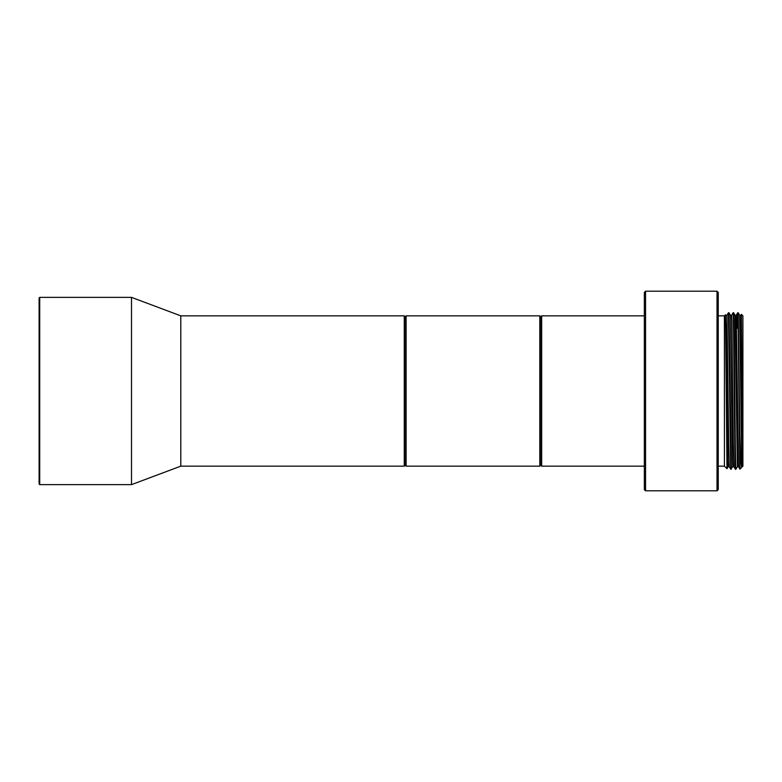 <?xml version="1.0" encoding="UTF-8"?>
<svg xmlns="http://www.w3.org/2000/svg" width="782" height="782" viewBox="0 0 782 782"><rect width="100%" height="100%" fill="white"/><g stroke="black" fill="none" stroke-linecap="round" stroke-linejoin="round"><path stroke-width="1.17" d="M742.343 425.359L742.343 466.707L742.9 466.16L742.9 315.84L741.395 314.335L742.343 425.359L740.847 315.293L741.375 314.354M735.93 469.22L737.387 466.698L738.54 466.698L739.928 469.122L739.821 434.812L740.671 459.317L741.522 467.538L742.01 466.698M739.821 467.098L738.579 364.627C738.13 316.358 737.67 296.515 737.211 328.235M738.228 312.761L737.651 312.829M738.521 466.707L736.224 315.293L737.68 312.78M735.373 469.239L735.921 469.239C735.148 474.215 734.376 308.079 733.604 312.761L733.057 312.761C733.829 307.854 734.601 473.863 735.373 469.239L733.897 466.698L733.33 443.834L731.893 320.991L731.6 315.293L730.447 315.302L729 312.771L731.317 469.2M738.237 312.771L739.821 434.812M730.74 469.229L729.283 466.698L728.707 443.873L726.986 315.293L728.433 312.771L730.74 469.229L732.763 466.698M742.343 466.707L741.707 461.009L739.694 315.302L738.218 312.78M737.377 466.707L735.08 315.293L736.224 315.312M728.443 312.761L729 312.771M718.257 466.16L724.415 466.16L726.986 468.711L725.51 314.745L726.41 338.137L727.847 461.018L728.14 466.707L729.293 466.707M724.415 466.16L724.415 315.84L725.51 314.745M733.917 466.707L732.754 466.707L732.47 460.989L730.456 315.302M718.257 315.84L724.415 315.84M718.257 489.571L718.257 292.429L717.026 291.197L717.026 490.803L718.257 489.571M645.561 291.197L644.329 292.429L644.329 489.571L645.561 490.803L645.561 291.197L717.026 291.197M645.561 490.803L717.026 490.803M541.652 315.84L541.036 316.456L541.036 465.544L541.652 466.16L541.652 315.84L644.329 315.84M541.652 466.16L644.329 466.16M404.89 464.928L406.122 466.16L539.805 466.16L539.805 315.84L541.036 317.072M539.805 466.16L541.036 464.928M406.122 466.16L406.122 315.84L539.805 315.84M404.89 317.072L406.122 315.84M404.89 465.544L404.89 316.456L404.274 315.84L404.274 466.16L404.89 465.544M39.716 484.635L39.716 297.365L39.1 297.981L39.1 484.019L39.716 484.635L131.503 484.635L180.789 466.16L180.789 315.84L404.274 315.84M180.789 466.16L404.274 466.16M131.503 484.635L131.503 297.365L180.789 315.84M39.716 297.365L131.503 297.365M741.522 467.538L739.928 469.132M733.604 312.78L735.06 315.302M733.057 312.78L731.6 315.302M726.986 315.293L725.823 315.293M739.684 315.332L740.847 315.332M726.986 468.711L728.15 466.698"/></g></svg>
